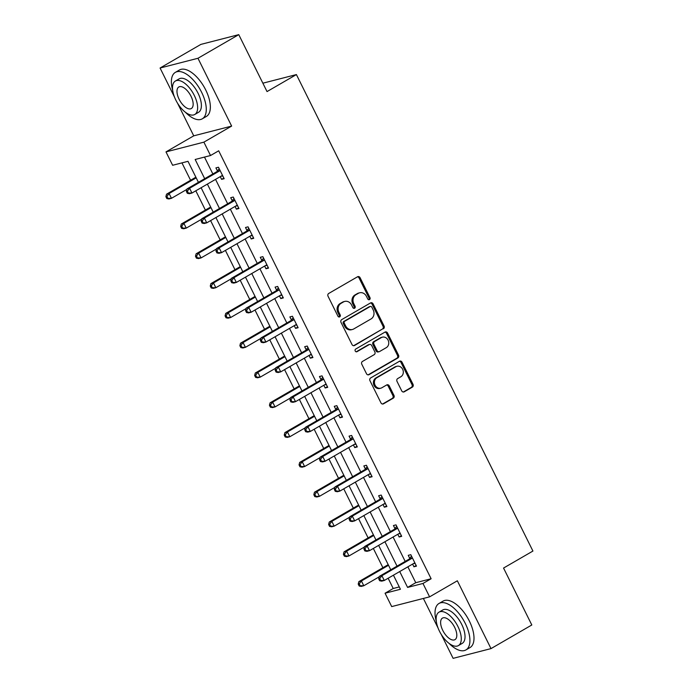 <?xml version="1.0" encoding="UTF-8"?>
<svg xmlns="http://www.w3.org/2000/svg" width="693" height="693" viewBox="0 0 693 693"><rect width="100%" height="100%" fill="white"/><g stroke="black" fill="none" stroke-linecap="round" stroke-linejoin="round"><path stroke-width="1.04" d="M369.508 299.601A1.473 1.282 75.6 0 0 369.984 297.644L360.091 277.711A2.105 1.836 75.6 0 0 357.553 276.767L328.725 293.46A2.105 1.836 75.6 0 0 328.049 296.266L337.941 316.19A1.473 1.282 75.6 0 0 340.185 314.891L338.903 312.309A6.748 5.873 75.6 0 1 341.051 303.343L343.451 301.949A6.748 5.873 75.6 0 1 344.75 301.42A6.748 5.873 75.6 0 1 351.559 304.981L352.841 307.562A1.473 1.282 75.6 0 0 355.085 306.263L353.802 303.69A6.748 5.873 75.6 0 1 355.951 294.716L358.35 293.33A6.748 5.873 75.6 0 1 359.65 292.792A6.748 5.873 75.6 0 1 366.458 296.361L367.74 298.934A1.473 1.282 75.6 0 0 369.508 299.601M368.685 299.722A1.473 1.282 75.6 0 0 368.953 297.903L359.069 277.98A2.105 1.836 75.6 0 0 357.467 276.819M338.886 316.97A1.473 1.282 75.6 0 0 339.163 315.15L337.881 312.578L338.903 312.309M353.785 308.35A1.473 1.282 75.6 0 0 354.054 306.531L352.78 303.95L353.802 303.69M401.715 390.861A2.105 1.836 75.6 0 0 404.253 391.805L412.344 387.127A2.105 1.836 75.6 0 0 413.011 384.32L402.027 362.196A2.105 1.836 75.6 0 0 399.497 361.244L370.66 377.945A2.105 1.836 75.6 0 0 369.984 380.743L380.968 402.876A2.105 1.836 75.6 0 0 383.506 403.82L393.277 398.163A2.105 1.836 75.6 0 0 393.945 395.356L389.249 385.888A2.105 1.836 75.6 0 0 386.711 384.944L381.869 387.751A5.639 4.912 75.6 0 1 380.778 388.193A5.639 4.912 75.6 0 1 374.826 384.598A5.639 4.912 75.6 0 1 376.888 377.711L395.868 366.727A5.639 4.912 75.6 0 1 396.959 366.276A5.639 4.912 75.6 0 1 402.91 369.871A5.639 4.912 75.6 0 1 400.849 376.758L397.687 378.586A2.105 1.836 75.6 0 0 397.02 381.393L401.715 390.861M407.874 566.822L415.757 582.7L431.124 578.75L422.964 583.471L429.599 596.846L391.701 606.592L385.065 593.217L400.424 589.267L393.433 575.181M238.764 34.65L197.964 58.273L160.074 68.018L200.875 44.395L238.764 34.65L267.03 91.58L296.405 74.575L532.926 551.048L503.551 568.052L531.808 624.982L491.008 648.605L457.345 580.786L429.599 596.846M177.503 103.136L193.737 135.837L231.635 126.091L197.964 58.273M231.635 126.091L203.889 142.152L210.525 155.527L195.166 159.477L204.695 178.69M431.124 578.75L218.685 150.805L210.525 155.527M383.385 328.803A2.105 1.836 75.6 0 0 384.061 326.005L373.077 303.872A2.105 1.836 75.6 0 0 370.547 302.928L341.71 319.62A2.105 1.836 75.6 0 0 341.034 322.427L352.018 344.551A2.105 1.836 75.6 0 0 354.556 345.495L382.363 329.071A2.105 1.836 75.6 0 0 383.038 326.264L372.054 304.14A2.105 1.836 75.6 0 0 370.452 302.98M387.552 333.038L398.536 355.162A2.105 1.836 75.6 0 1 397.86 357.969L369.031 374.662A2.105 1.836 75.6 0 1 366.493 373.709L361.798 364.241A2.105 1.836 75.6 0 1 362.465 361.443L374.159 354.669A2.105 1.836 75.6 0 0 374.835 351.862L371.717 345.582A2.105 1.836 75.6 0 0 369.178 344.638L357.008 351.68A1.473 1.282 75.6 0 1 355.7 349.055L385.022 332.086A2.105 1.836 75.6 0 1 387.552 333.038L386.529 333.298L397.513 355.422L398.536 355.162M441.155 634.251L453.118 658.35L491.008 648.605M296.405 74.575L262.872 83.195M204.478 157.086L212.855 173.96M215.549 179.374L227.65 203.768M230.345 209.182L242.446 233.567M245.14 238.981L257.242 263.375M259.927 268.789L272.037 293.174M274.723 298.588L286.833 322.981M289.518 328.395L301.628 352.78M304.314 358.194L316.424 382.588M319.109 388.002L331.211 412.387M333.905 417.801L346.006 442.195M348.7 447.609L360.802 471.994M363.496 477.408L375.597 501.801M378.283 507.215L390.393 531.6M393.078 537.014L405.188 561.408M220.253 176.654L221.595 179.357L224.16 178.699L218.468 167.23L215.913 167.888L217.446 170.98M235.048 206.453L236.391 209.156L238.955 208.498L233.264 197.037L230.7 197.696L232.242 200.788M249.844 236.261L251.187 238.964L253.751 238.305L248.059 226.836L245.495 227.495L247.029 230.587M264.639 266.06L265.982 268.763L268.546 268.104L262.855 256.644L260.291 257.302L261.824 260.395M279.435 295.868L280.778 298.57L283.333 297.912L277.65 286.443L275.086 287.101L276.62 290.194M294.23 325.667L295.573 328.369L298.129 327.711L292.437 316.251L289.882 316.909L291.415 320.001M309.026 355.474L310.369 358.177L312.924 357.519L307.233 346.05L304.677 346.708L306.211 349.8M323.822 385.273L325.164 387.976L327.72 387.318L322.028 375.857L319.473 376.516L321.006 379.608M338.608 415.081L339.951 417.784L342.515 417.125L336.824 405.656L334.269 406.315L335.802 409.407M353.404 444.88L354.747 447.583L357.311 446.924L351.62 435.464L349.055 436.122L350.597 439.215M368.2 474.688L369.542 477.39L372.106 476.732L366.415 465.263L363.851 465.921L365.384 469.014M382.995 504.487L384.338 507.189L386.902 506.531L381.211 495.071L378.647 495.729L380.18 498.821M397.791 534.294L399.133 536.997L401.689 536.339L396.006 524.87L393.442 525.528L394.975 528.62M412.586 564.093L413.929 566.796L416.484 566.138L410.793 554.677L408.238 555.336L409.771 558.428M181.947 162.881L190.584 180.267M195.807 190.8L205.379 210.074M210.603 220.608L220.166 239.873M225.398 250.407L234.962 269.681M240.194 280.215L249.757 299.48M254.989 310.014L264.553 329.288M269.785 339.821L279.348 359.087M284.58 369.62L294.144 388.894M299.376 399.428L308.939 418.693M314.163 429.227L323.735 448.501M328.958 459.035L338.522 478.3M343.754 488.834L353.317 508.108M358.55 518.641L368.113 537.907M373.345 548.44L382.908 567.714M388.141 578.248L393.226 588.496L399.272 586.936M423.38 598.449L438.132 628.161M393.226 588.496L385.065 593.217M198.415 182.32L187.994 161.322L172.635 165.272L165.991 151.897L203.889 142.152M193.737 135.837L165.991 151.897M160.074 68.018L174.489 97.055M399.714 571.543L407.597 587.421L422.964 583.471M207.389 184.104L219.49 208.489M222.184 213.903L234.286 238.297M236.98 243.711L249.082 268.096M251.767 273.51L263.877 297.903M266.562 303.317L278.673 327.702M281.358 333.116L293.468 357.51M296.154 362.924L308.264 387.309M310.949 392.723L323.051 417.108M325.745 422.531L337.846 446.916M340.54 452.33L352.642 476.715M355.336 482.137L367.437 506.522M370.123 511.936L382.233 536.321M384.918 541.744L397.028 566.129M390.748 569.767L378.638 545.374M375.952 539.96L363.842 515.575M361.157 510.161L349.055 485.767M346.361 480.353L334.26 455.968M331.566 450.554L319.464 426.16M316.77 420.746L304.669 396.361M301.983 390.947L289.873 366.554M287.188 361.14L275.078 336.755M272.392 331.341L260.282 306.947M257.597 301.533L245.487 277.148M242.801 271.734L230.7 247.34M228.006 241.926L215.904 217.541M213.21 212.127L201.109 187.734M415.757 582.7L407.597 587.421M221.595 179.357L223.839 178.058M236.391 209.156L238.635 207.857M251.187 238.964L253.43 237.664M265.982 268.763L268.226 267.463M280.778 298.57L283.021 297.271M295.573 328.369L297.817 327.07M310.369 358.177L312.612 356.878M325.164 387.976L327.399 386.677M339.951 417.784L342.195 416.484M354.747 447.583L356.99 446.283M369.542 477.39L371.786 476.091M384.338 507.189L386.581 505.89M399.133 536.997L401.377 535.698M413.929 566.796L416.172 565.497M359.65 292.792L358.627 293.061A6.748 5.873 75.6 0 0 357.328 293.589L358.35 293.33M352.78 303.95A6.748 5.873 75.6 0 1 354.929 294.984L357.328 293.589M344.75 301.42L343.728 301.68A6.748 5.873 75.6 0 0 342.429 302.217L343.451 301.949M337.881 312.578A6.748 5.873 75.6 0 1 340.029 303.603L342.429 302.217M353.621 345.712L382.363 329.071M371.855 307.233A1.473 1.282 75.6 0 0 370.088 306.575L344.776 321.223A1.473 1.282 75.6 0 0 344.3 323.189L345.651 325.909A6.748 5.873 75.6 0 0 352.46 329.47A6.748 5.873 75.6 0 0 353.759 328.941L371.058 318.927A6.748 5.873 75.6 0 0 373.206 309.953L371.855 307.233M370.365 306.453L369.343 306.722A1.473 1.282 75.6 0 0 369.057 306.834L370.088 306.575M352.46 329.47L351.438 329.738A6.748 5.873 75.6 0 1 344.629 326.169L343.278 323.449A1.473 1.282 75.6 0 1 343.745 321.491L369.057 306.834M368.096 374.87L396.838 358.229A2.105 1.836 75.6 0 0 397.513 355.422M369.586 344.473L368.563 344.733A2.105 1.836 75.6 0 0 368.156 344.897L356.211 351.81M386.296 347.643A5.639 4.912 75.6 0 0 388.357 340.765A5.639 4.912 75.6 0 0 382.397 337.162A5.639 4.912 75.6 0 0 381.315 337.612L374.627 341.484A2.105 1.836 75.6 0 0 373.951 344.282L377.07 350.571A2.105 1.836 75.6 0 0 379.608 351.516L386.296 347.643M382.397 337.162L381.375 337.43A5.639 4.912 75.6 0 0 380.292 337.872L381.315 337.612M379.201 351.68L378.179 351.949A2.105 1.836 75.6 0 1 376.048 350.831L372.929 344.551A2.105 1.836 75.6 0 1 373.605 341.744L380.292 337.872M386.529 333.298A2.105 1.836 75.6 0 0 384.927 332.138M396.959 366.276L395.928 366.545A5.639 4.912 75.6 0 0 394.845 366.987L395.868 366.727M380.778 388.193L379.755 388.452A5.639 4.912 75.6 0 1 373.804 384.858A5.639 4.912 75.6 0 1 375.866 377.98L394.845 366.987M382.571 404.028L392.255 398.423A2.105 1.836 75.6 0 0 392.922 395.625L388.219 386.157A2.105 1.836 75.6 0 0 386.625 384.996M403.317 392.021L411.313 387.387A2.105 1.836 75.6 0 0 411.988 384.589L401.004 362.456A2.105 1.836 75.6 0 0 399.402 361.296M195.876 177.2L166.537 194.187L169.092 193.529L171.466 198.311L186.902 189.371M196.197 177.841L169.092 193.529L166.918 196.388L165.887 196.656L166.84 198.562L167.862 198.302L166.918 196.388M167.862 198.302L171.466 198.311L168.901 198.969L166.84 198.562M165.887 196.656L166.537 194.187M219.283 171.067L216.718 171.725L187.015 188.92L189.579 188.262L219.283 171.067A2.148 1.871 75.6 0 0 219.82 170.573L220.002 170.322M187.396 191.121L189.579 188.262L191.944 193.044L189.388 193.702L187.318 193.295L188.349 193.035L187.396 191.121L186.374 191.389L187.318 193.295M222.626 175.606L222.332 175.632A2.148 1.871 75.6 0 0 221.647 175.84L191.944 193.044L188.349 193.035M216.718 171.725A2.148 1.871 75.6 0 0 217.264 171.232L219.161 168.633M222.834 176.022L221.084 176.169M187.015 188.92L186.374 191.389M185.36 112.223A26.845 12.846 -120.1 0 0 202.269 118.824A26.845 12.846 -120.1 0 0 201.628 92.299A26.845 12.846 -120.1 0 0 175.372 72.358A26.845 12.846 -120.1 0 0 172.678 90.307M202.269 118.824L206.349 116.459A26.845 12.846 -120.1 0 0 205.708 89.934A26.845 12.846 -120.1 0 0 179.452 69.993L175.372 72.358M175.381 81.038L179.141 78.863A19.326 9.243 59.9 0 1 198.042 93.217A19.326 9.243 59.9 0 1 198.51 112.318L194.75 114.492A19.326 9.243 -120.1 0 0 194.283 95.391A19.326 9.243 -120.1 0 0 175.381 81.038A19.326 9.243 -120.1 0 0 175.849 100.13A19.326 9.243 -120.1 0 0 194.75 114.492M179.132 99.29A12.457 5.96 -120.1 0 0 191.311 108.541A12.457 5.96 -120.1 0 0 191.008 96.24A12.457 5.96 -120.1 0 0 178.829 86.98A12.457 5.96 -120.1 0 0 179.132 99.29M449.012 643.329A26.845 12.846 -120.1 0 0 465.921 649.93A26.845 12.846 -120.1 0 0 465.272 623.405A26.845 12.846 -120.1 0 0 439.015 603.464A26.845 12.846 -120.1 0 0 436.321 621.422M465.921 649.93L470.001 647.574A26.845 12.846 -120.1 0 0 469.352 621.049A26.845 12.846 -120.1 0 0 443.096 601.108L439.015 603.464M439.033 612.144L442.784 609.97A19.326 9.243 59.9 0 1 461.685 624.332A19.326 9.243 59.9 0 1 462.153 643.425L458.394 645.599A19.326 9.243 -120.1 0 0 457.934 626.507A19.326 9.243 -120.1 0 0 439.033 612.144A19.326 9.243 -120.1 0 0 439.492 631.245A19.326 9.243 -120.1 0 0 458.394 645.599M442.775 630.405A12.457 5.96 -120.1 0 0 454.954 639.656A12.457 5.96 -120.1 0 0 454.651 627.347A12.457 5.96 -120.1 0 0 442.472 618.095A12.457 5.96 -120.1 0 0 442.775 630.405M210.672 207.008L181.323 223.995L183.888 223.337L186.261 228.11L201.698 219.179M210.993 207.649L183.888 223.337L181.705 226.195L180.682 226.455L181.635 228.369L182.657 228.101L181.705 226.195M182.657 228.101L186.261 228.11L183.697 228.768L181.635 228.369M180.682 226.455L181.323 223.995M225.468 236.807L196.119 253.794L198.683 253.136L201.057 257.917L216.485 248.978M225.779 237.448L198.683 253.136L196.5 255.994L195.478 256.263L196.431 258.168L197.453 257.909L196.5 255.994M197.453 257.909L201.057 257.917L198.493 258.576L196.431 258.168M195.478 256.263L196.119 253.794M234.078 200.875L231.514 201.533L201.81 218.728L204.374 218.07L234.078 200.875A2.148 1.871 75.6 0 0 234.615 200.381L234.797 200.13M202.191 220.928L204.374 218.07L206.739 222.843L204.184 223.501L202.113 223.103L203.144 222.834L202.191 220.928L201.169 221.188L202.113 223.103M237.422 205.405L237.127 205.431A2.148 1.871 75.6 0 0 236.443 205.648L206.739 222.843L203.144 222.834M231.514 201.533A2.148 1.871 75.6 0 0 232.051 201.039L233.957 198.432M237.63 205.821L235.88 205.977M201.81 218.728L201.169 221.188M248.865 230.674L246.31 231.332L216.606 248.527L219.161 247.869L248.865 230.674A2.148 1.871 75.6 0 0 249.411 230.18L249.593 229.929M216.987 250.727L219.161 247.869L221.535 252.65L218.979 253.309L216.909 252.902L217.931 252.642L216.987 250.727L215.965 250.996L216.909 252.902M252.217 235.213L251.914 235.239A2.148 1.871 75.6 0 0 251.238 235.447L221.535 252.65L217.931 252.642M246.31 231.332A2.148 1.871 75.6 0 0 246.847 230.838L248.752 228.24M252.417 235.629L250.675 235.776M216.606 248.527L215.965 250.996M240.263 266.614L210.915 283.602L213.479 282.943L215.844 287.716L231.28 278.785M240.575 267.255L213.479 282.943L211.296 285.802L210.274 286.062L211.218 287.976L212.249 287.708L211.296 285.802M212.249 287.708L215.844 287.716L213.288 288.375L211.218 287.976M210.274 286.062L210.915 283.602M255.059 296.413L225.71 313.401L228.274 312.742L230.639 317.524L246.076 308.584M255.37 297.054L228.274 312.742L226.091 315.601L225.069 315.869L226.013 317.775L227.044 317.515L226.091 315.601M227.044 317.515L230.639 317.524L228.084 318.182L226.013 317.775M225.069 315.869L225.71 313.401M269.846 326.221L240.506 343.208L243.061 342.55L245.435 347.323L260.871 338.392M270.166 326.862L243.061 342.55L240.887 345.409L239.865 345.668L240.809 347.583L241.831 347.314L240.887 345.409M241.831 347.314L245.435 347.323L242.879 347.981L240.809 347.583M239.865 345.668L240.506 343.208M263.661 260.481L261.105 261.14L231.401 278.335L233.957 277.676L263.661 260.481A2.148 1.871 75.6 0 0 264.206 259.988L264.388 259.736M231.783 280.535L233.957 277.676L236.33 282.449L233.766 283.108L231.705 282.709L232.727 282.441L231.783 280.535L230.76 280.795L231.705 282.709M267.004 265.012L266.71 265.038A2.148 1.871 75.6 0 0 266.034 265.254L236.33 282.449L232.727 282.441M261.105 261.14A2.148 1.871 75.6 0 0 261.642 260.646L263.548 258.039M267.212 265.428L265.462 265.584M231.401 278.335L230.76 280.795M278.456 290.28L275.901 290.939L246.197 308.134L248.752 307.475L278.456 290.28A2.148 1.871 75.6 0 0 279.002 289.787L279.184 289.535M246.578 310.334L248.752 307.475L251.126 312.257L248.562 312.915L246.5 312.508L247.522 312.248L246.578 310.334L245.556 310.603L246.5 312.508M281.8 294.82L281.505 294.846A2.148 1.871 75.6 0 0 280.83 295.053L251.126 312.257L247.522 312.248M275.901 290.939A2.148 1.871 75.6 0 0 276.438 290.445L278.343 287.846M282.008 295.235L280.258 295.383M246.197 308.134L245.556 310.603M293.252 320.088L290.696 320.746L260.992 337.941L263.548 337.283L293.252 320.088A2.148 1.871 75.6 0 0 293.797 319.594L293.979 319.343M261.374 340.142L263.548 337.283L265.921 342.056L263.357 342.714L261.296 342.316L262.318 342.047L261.374 340.142L260.343 340.402L261.296 342.316M296.595 324.619L296.301 324.645A2.148 1.871 75.6 0 0 295.625 324.861L265.921 342.056L262.318 342.047M290.696 320.746A2.148 1.871 75.6 0 0 291.233 320.253L293.13 317.645M296.803 325.034L295.053 325.19M260.992 337.941L260.343 340.402M308.047 349.887L305.483 350.545L275.779 367.74L278.343 367.082L308.047 349.887A2.148 1.871 75.6 0 0 308.584 349.393L308.775 349.142M276.161 369.941L278.343 367.082L280.717 371.864L278.153 372.522L276.091 372.115L277.113 371.855L276.161 369.941L275.138 370.209L276.091 372.115M311.391 354.426L311.096 354.452A2.148 1.871 75.6 0 0 310.421 354.66L280.717 371.864L277.113 371.855M305.483 350.545A2.148 1.871 75.6 0 0 306.029 350.052L307.926 347.453M311.599 354.842L309.849 354.989M275.779 367.74L275.138 370.209M322.843 379.695L320.279 380.353L290.575 397.548L293.139 396.89L322.843 379.695A2.148 1.871 75.6 0 0 323.38 379.201L323.562 378.95M290.956 399.748L293.139 396.89L295.513 401.663L292.948 402.321L290.887 401.923L291.909 401.654L290.956 399.748L289.934 400.008L290.887 401.923M326.186 384.225L325.892 384.251A2.148 1.871 75.6 0 0 325.216 384.468L295.513 401.663L291.909 401.654M320.279 380.353A2.148 1.871 75.6 0 0 320.824 379.859L322.721 377.252M326.394 384.641L324.645 384.797M290.575 397.548L289.934 400.008M337.638 409.494L335.074 410.152L305.37 427.347L307.935 426.689L337.638 409.494A2.148 1.871 75.6 0 0 338.175 409L338.357 408.749M305.752 429.547L307.935 426.689L310.299 431.47L307.744 432.129L305.674 431.722L306.704 431.462L305.752 429.547L304.729 429.816L305.674 431.722M340.982 414.033L340.687 414.059A2.148 1.871 75.6 0 0 340.003 414.267L310.299 431.47L306.704 431.462M335.074 410.152A2.148 1.871 75.6 0 0 335.62 409.658L337.517 407.06M341.19 414.449L339.44 414.596M305.37 427.347L304.729 429.816M352.434 439.301L349.87 439.96L320.166 457.155L322.73 456.496L352.434 439.301A2.148 1.871 75.6 0 0 352.971 438.808L353.153 438.556M320.547 459.355L322.73 456.496L325.095 461.269L322.54 461.928L320.469 461.529L321.5 461.261L320.547 459.355L319.525 459.615L320.469 461.529M355.778 443.832L355.483 443.858A2.148 1.871 75.6 0 0 354.799 444.074L325.095 461.269L321.5 461.261M349.87 439.96A2.148 1.871 75.6 0 0 350.407 439.466L352.313 436.859M355.985 444.248L354.236 444.404M320.166 457.155L319.525 459.615M367.221 469.1L364.665 469.759L334.962 486.954L337.517 486.295L367.221 469.1A2.148 1.871 75.6 0 0 367.766 468.607L367.948 468.355M335.343 489.154L337.517 486.295L339.891 491.077L337.335 491.735L335.265 491.328L336.287 491.068L335.343 489.154L334.321 489.423L335.265 491.328M370.573 473.64L370.27 473.665A2.148 1.871 75.6 0 0 369.594 473.873L339.891 491.077L336.287 491.068M364.665 469.759A2.148 1.871 75.6 0 0 365.202 469.265L367.108 466.666M370.772 474.055L369.031 474.203M334.962 486.954L334.321 489.423M382.016 498.908L379.461 499.566L349.757 516.761L352.313 516.103L382.016 498.908A2.148 1.871 75.6 0 0 382.562 498.414L382.744 498.163M350.138 518.962L352.313 516.103L354.686 520.876L352.122 521.534L350.06 521.136L351.082 520.867L350.138 518.962L349.116 519.222L350.06 521.136M385.36 503.439L385.065 503.465A2.148 1.871 75.6 0 0 384.39 503.681L354.686 520.876L351.082 520.867M379.461 499.566A2.148 1.871 75.6 0 0 379.998 499.073L381.904 496.465M385.568 503.854L383.818 504.01M349.757 516.761L349.116 519.222M284.641 356.02L255.301 373.007L257.857 372.349L260.23 377.131L275.667 368.191M284.962 356.661L257.857 372.349L255.682 375.208L254.66 375.476L255.604 377.382L256.627 377.122L255.682 375.208M256.627 377.122L260.23 377.131L257.666 377.789L255.604 377.382M254.66 375.476L255.301 373.007M299.437 385.828L270.097 402.815L272.652 402.157L275.026 406.93L290.462 397.999M299.757 386.469L272.652 402.157L270.478 405.015L269.447 405.275L270.4 407.189L271.422 406.921L270.478 405.015M271.422 406.921L275.026 406.93L272.462 407.588L270.4 407.189M269.447 405.275L270.097 402.815M314.232 415.627L284.892 432.614L287.448 431.956L289.821 436.737L305.258 427.798M314.553 416.268L287.448 431.956L285.273 434.814L284.243 435.083L285.195 436.988L286.218 436.729L285.273 434.814M286.218 436.729L289.821 436.737L287.257 437.396L285.195 436.988M284.243 435.083L284.892 432.614M329.028 445.434L299.679 462.422L302.243 461.763L304.617 466.536L320.053 457.605M329.348 446.075L302.243 461.763L300.06 464.622L299.038 464.882L299.991 466.796L301.013 466.528L300.06 464.622M301.013 466.528L304.617 466.536L302.053 467.195L299.991 466.796M299.038 464.882L299.679 462.422M343.823 475.233L314.475 492.221L317.039 491.562L319.412 496.344L334.84 487.404M344.135 475.874L317.039 491.562L314.856 494.421L313.834 494.689L314.787 496.595L315.809 496.335L314.856 494.421M315.809 496.335L319.412 496.344L316.848 497.002L314.787 496.595M313.834 494.689L314.475 492.221M358.619 505.041L329.27 522.028L331.834 521.37L334.199 526.143L349.636 517.212M358.931 505.673L331.834 521.37L329.651 524.229L328.629 524.488L329.573 526.403L330.604 526.134L329.651 524.229M330.604 526.134L334.199 526.143L331.644 526.801L329.573 526.403M328.629 524.488L329.27 522.028M373.414 534.84L344.066 551.827L346.63 551.169L348.995 555.951L364.431 547.011M373.726 535.481L346.63 551.169L344.447 554.028L343.425 554.296L344.369 556.202L345.4 555.942L344.447 554.028M345.4 555.942L348.995 555.951L346.439 556.609L344.369 556.202M343.425 554.296L344.066 551.827M396.812 528.707L394.256 529.365L364.553 546.56L367.108 545.902L396.812 528.707A2.148 1.871 75.6 0 0 397.358 528.213L397.539 527.962M364.934 548.761L367.108 545.902L369.482 550.684L366.918 551.342L364.856 550.935L365.878 550.675L364.934 548.761L363.912 549.029L364.856 550.935M400.156 533.246L399.861 533.272A2.148 1.871 75.6 0 0 399.185 533.48L369.482 550.684L365.878 550.675M394.256 529.365A2.148 1.871 75.6 0 0 394.793 528.872L396.699 526.273M400.363 533.662L398.614 533.809M364.553 546.56L363.912 549.029M388.201 564.648L358.861 581.635L361.417 580.977L363.79 585.75L379.227 576.819M388.522 565.28L361.417 580.977L359.243 583.835L358.22 584.095L359.165 586.009L360.187 585.741L359.243 583.835M360.187 585.741L363.79 585.75L361.235 586.408L359.165 586.009M358.22 584.095L358.861 581.635M411.607 558.515L409.052 559.173L379.348 576.368L381.904 575.71L411.607 558.515A2.148 1.871 75.6 0 0 412.153 558.021L412.335 557.77M379.729 578.568L381.904 575.71L384.277 580.483L381.713 581.141L379.651 580.743L380.674 580.474L379.729 578.568L378.699 578.828L379.651 580.743M414.951 563.045L414.657 563.071A2.148 1.871 75.6 0 0 413.981 563.288L384.277 580.483L380.674 580.474M409.052 559.173A2.148 1.871 75.6 0 0 409.589 558.679L411.486 556.072M415.159 563.461L413.409 563.617M379.348 576.368L378.699 578.828M368.953 297.903L369.984 297.644M339.163 315.15L340.185 314.891M354.054 306.531L355.085 306.263M354.929 294.984L355.951 294.716M340.029 303.603L341.051 303.343M359.069 277.98L360.091 277.711M353.716 345.712L354.556 345.495M372.054 304.14L373.077 303.872M383.038 326.264L384.061 326.005M343.745 321.491L344.776 321.223M343.278 323.449L344.3 323.189M344.629 326.169L345.651 325.909M396.838 358.229L397.86 357.969M368.191 374.878L369.031 374.662M368.156 344.897L369.178 344.638M356.419 351.836L357.008 351.68M373.605 341.744L374.627 341.484M372.929 344.551L373.951 344.282M376.048 350.831L377.07 350.571M375.866 377.98L376.888 377.711M388.219 386.157L389.249 385.888M392.922 395.625L393.945 395.356M392.255 398.423L393.277 398.163M382.666 404.036L383.506 403.82M401.004 362.456L402.027 362.196M411.988 384.589L413.011 384.32M411.313 387.387L412.344 387.127M403.404 392.021L404.253 391.805M222.332 175.632L221.812 175.762M219.82 170.573L217.264 171.232M237.127 205.431L236.608 205.57M234.615 200.381L232.051 201.039M251.914 235.239L251.403 235.369M249.411 230.18L246.847 230.838M266.71 265.038L266.199 265.176M264.206 259.988L261.642 260.646M281.505 294.846L280.986 294.975M279.002 289.787L276.438 290.445M296.301 324.645L295.781 324.783M293.797 319.594L291.233 320.253M311.096 354.452L310.577 354.582M308.584 349.393L306.029 350.052M325.892 384.251L325.372 384.39M323.38 379.201L320.824 379.859M340.687 414.059L340.168 414.189M338.175 409L335.62 409.658M355.483 443.858L354.963 443.996M352.971 438.808L350.407 439.466M370.27 473.665L369.759 473.795M367.766 468.607L365.202 469.265M385.065 503.465L384.554 503.594M382.562 498.414L379.998 499.073M399.861 533.272L399.341 533.402M397.358 528.213L394.793 528.872M414.657 563.071L414.137 563.201M412.153 558.021L409.589 558.679"/></g></svg>
